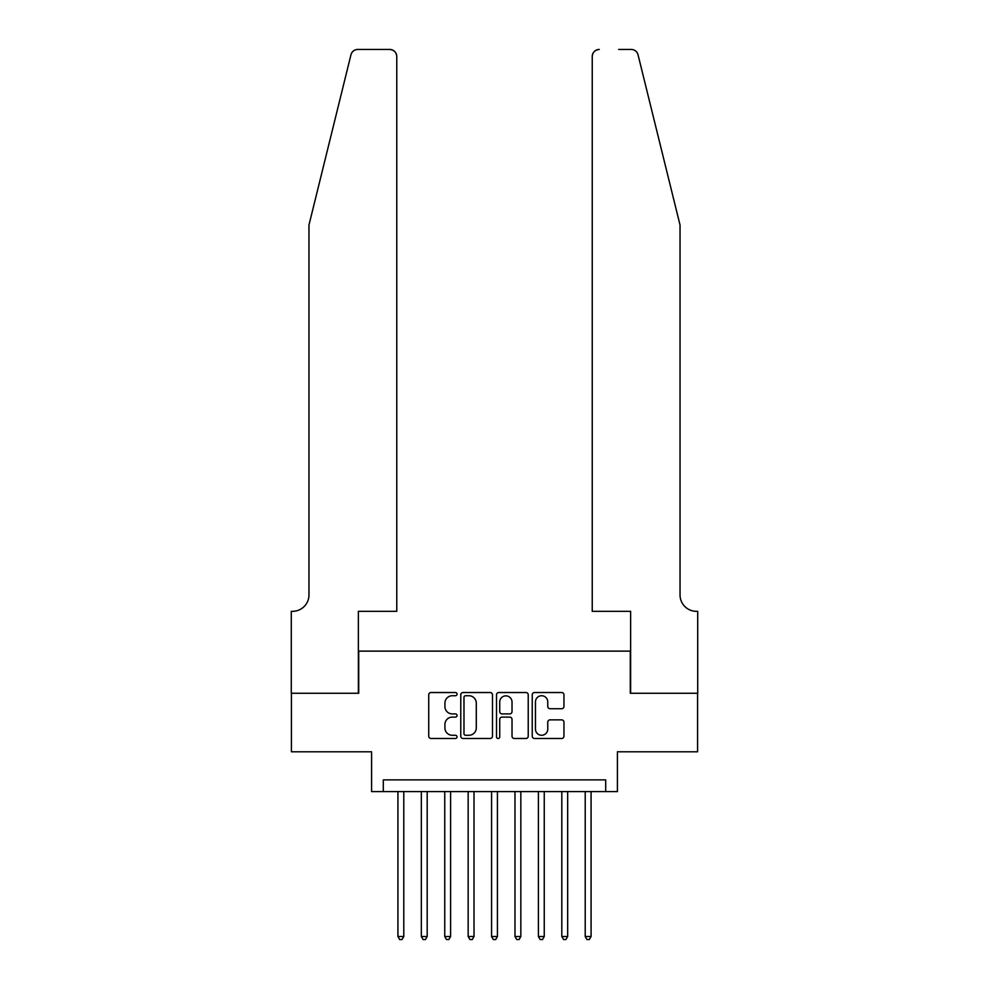 <?xml version="1.0" encoding="UTF-8"?>
<svg xmlns="http://www.w3.org/2000/svg" width="989" height="989" viewBox="0 0 989 989"><rect width="100%" height="100%" fill="white"/><g stroke="black" fill="none" stroke-linecap="round" stroke-linejoin="round"><path stroke-width="1.48" d="M457.042 694.13A1.607 1.607 0 0 0 455.435 692.523L431.019 692.523A2.299 2.299 0 0 0 428.719 694.822L428.719 736.187A2.299 2.299 0 0 0 431.019 738.486L455.435 738.486A1.607 1.607 0 0 0 457.042 736.879A1.607 1.607 0 0 0 455.435 735.272L452.27 735.272A7.356 7.356 0 0 1 444.926 727.916L444.926 724.467A7.356 7.356 0 0 1 452.27 717.112L455.435 717.112A1.607 1.607 0 0 0 457.042 715.504A1.607 1.607 0 0 0 455.435 713.897L452.27 713.897A7.356 7.356 0 0 1 444.926 706.542L444.926 703.092A7.356 7.356 0 0 1 452.27 695.737L455.435 695.737A1.607 1.607 0 0 0 457.042 694.13M561.653 708.73A2.299 2.299 0 0 0 563.953 706.43L563.953 694.822A2.299 2.299 0 0 0 561.653 692.523L534.542 692.523A2.299 2.299 0 0 0 532.243 694.822L532.243 736.187A2.299 2.299 0 0 0 534.542 738.486L561.653 738.486A2.299 2.299 0 0 0 563.953 736.187L563.953 722.168A2.299 2.299 0 0 0 561.653 719.868L550.057 719.868A2.299 2.299 0 0 0 547.758 722.168L547.758 729.116A6.144 6.144 0 0 1 541.613 735.272A6.144 6.144 0 0 1 535.457 729.116L535.457 701.893A6.144 6.144 0 0 1 541.613 695.737A6.144 6.144 0 0 1 547.758 701.893L547.758 706.43A2.299 2.299 0 0 0 550.057 708.73L561.653 708.73M605.701 791.596L617.408 791.596L617.408 751.788L697.591 751.788L697.591 693.264L630.29 693.264L630.29 651.121L358.71 651.121L358.71 693.264L291.409 693.264L291.409 751.788L371.592 751.788L371.592 791.596L605.701 791.596L605.701 779.888L383.299 779.888L383.299 791.596M492.485 694.822A2.299 2.299 0 0 0 490.185 692.523L463.075 692.523A2.299 2.299 0 0 0 460.775 694.822L460.775 736.187A2.299 2.299 0 0 0 463.075 738.486L490.185 738.486A2.299 2.299 0 0 0 492.485 736.187L492.485 694.822M498.815 692.523L525.925 692.523A2.299 2.299 0 0 1 528.225 694.822L528.225 736.187A2.299 2.299 0 0 1 525.925 738.486L514.317 738.486A2.299 2.299 0 0 1 512.018 736.187L512.018 719.411A2.299 2.299 0 0 0 509.718 717.112L502.029 717.112A2.299 2.299 0 0 0 499.729 719.411L499.729 736.879A1.607 1.607 0 0 1 498.122 738.486A1.607 1.607 0 0 1 496.515 736.879L496.515 694.822A2.299 2.299 0 0 1 498.815 692.523M465.609 695.737A1.607 1.607 0 0 0 463.989 697.344L463.989 733.653A1.607 1.607 0 0 0 465.609 735.272L468.934 735.272A7.356 7.356 0 0 0 476.29 727.916L476.29 703.092A7.356 7.356 0 0 0 468.934 695.737L465.609 695.737M512.018 702.005A6.144 6.144 0 0 0 505.874 695.86A6.144 6.144 0 0 0 499.729 702.005L499.729 711.598A2.299 2.299 0 0 0 502.029 713.897L509.718 713.897A2.299 2.299 0 0 0 512.018 711.598L512.018 702.005M397.924 791.596L397.924 936.509L403.784 936.509L403.784 791.596M403.784 936.509L402.029 939.55L399.68 939.55L397.924 936.509M350.959 54.791C352.739 50.946 352.739 50.946 350.959 54.791L308.964 225.035L308.964 594.933A16.393 16.393 0 0 1 292.571 611.326L291.285 611.326L291.285 693.264L358.364 693.264L358.364 611.326L396.762 611.326L396.762 56.472A7.022 7.022 0 0 0 389.74 49.45L357.783 49.45A7.022 7.022 0 0 0 350.959 54.791M370.306 49.45L389.74 49.45C393.968 49.895 396.317 52.244 396.762 56.472L396.762 611.326M308.964 594.933A16.393 16.393 0 0 1 292.571 611.326M667.155 172.84L638.041 54.791C636.261 50.946 636.261 50.946 638.041 54.791C636.261 50.946 636.261 50.946 638.041 54.791L680.036 225.035L680.036 594.933A16.393 16.393 0 0 0 696.429 611.326L697.715 611.326L697.715 693.264L630.636 693.264L630.636 611.326L592.238 611.326L592.238 56.472L592.238 611.326M618.694 49.45L631.217 49.45A7.022 7.022 0 0 1 638.041 54.791M599.26 49.45A7.022 7.022 0 0 0 592.238 56.472C592.683 52.244 595.032 49.895 599.26 49.45M680.036 594.933A16.393 16.393 0 0 0 696.429 611.326M421.339 791.596L421.339 936.509L427.186 936.509L427.186 791.596M427.186 936.509L425.431 939.55L423.094 939.55L421.339 936.509M444.753 791.596L444.753 936.509L450.601 936.509L450.601 791.596M450.601 936.509L448.845 939.55L446.509 939.55L444.753 936.509M468.168 791.596L468.168 936.509L474.015 936.509L474.015 791.596M474.015 936.509L472.26 939.55L469.923 939.55L468.168 936.509M491.57 791.596L491.57 936.509L497.43 936.509L497.43 791.596M497.43 936.509L495.674 939.55L493.326 939.55L491.57 936.509M514.985 791.596L514.985 936.509L520.832 936.509L520.832 791.596M520.832 936.509L519.077 939.55L516.74 939.55L514.985 936.509M538.399 791.596L538.399 936.509L544.247 936.509L544.247 791.596M544.247 936.509L542.491 939.55L540.155 939.55L538.399 936.509M561.814 791.596L561.814 936.509L567.661 936.509L567.661 791.596M567.661 936.509L565.906 939.55L563.569 939.55L561.814 936.509M585.216 791.596L585.216 936.509L591.076 936.509L591.076 791.596M591.076 936.509L589.32 939.55L586.971 939.55L585.216 936.509"/></g></svg>
